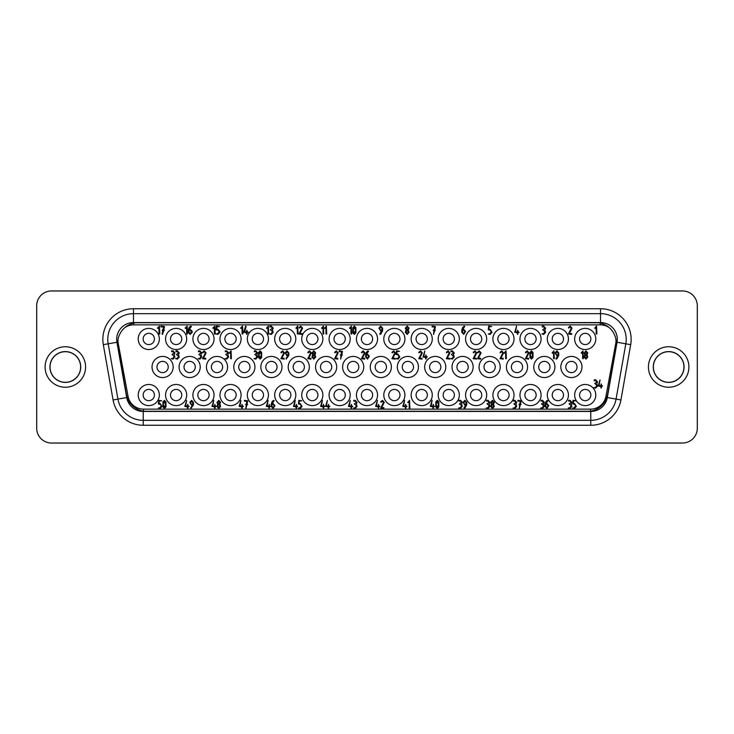 <?xml version="1.0" encoding="UTF-8"?>
<svg xmlns="http://www.w3.org/2000/svg" width="734" height="734" viewBox="0 0 734 734"><rect width="100%" height="100%" fill="white"/><g stroke="black" fill="none" stroke-linecap="round" stroke-linejoin="round"><path stroke-width="1.1" d="M361.376 338.952A5.624 5.624 0 0 0 367 344.585A5.624 5.624 0 0 0 372.624 338.952A5.624 5.624 0 0 0 367 333.328A5.624 5.624 0 0 0 361.376 338.952M356.43 338.952A10.57 10.57 0 0 0 367 349.522A10.57 10.57 0 0 0 377.57 338.952A10.57 10.57 0 0 0 367 328.392A10.57 10.57 0 0 0 356.43 338.952M388.726 338.952A5.624 5.624 0 0 0 394.351 344.585A5.624 5.624 0 0 0 399.984 338.952A5.624 5.624 0 0 0 394.351 333.328A5.624 5.624 0 0 0 388.726 338.952M383.79 338.952A10.57 10.57 0 0 0 394.351 349.522A10.57 10.57 0 0 0 404.92 338.952A10.57 10.57 0 0 0 394.351 328.392A10.57 10.57 0 0 0 383.79 338.952M334.016 338.952A5.624 5.624 0 0 0 339.649 344.585A5.624 5.624 0 0 0 345.274 338.952A5.624 5.624 0 0 0 339.649 333.328A5.624 5.624 0 0 0 334.016 338.952M329.08 338.952A10.57 10.57 0 0 0 339.649 349.522A10.57 10.57 0 0 0 350.21 338.952A10.57 10.57 0 0 0 339.649 328.392A10.57 10.57 0 0 0 329.08 338.952M416.077 338.952A5.624 5.624 0 0 0 421.701 344.585A5.624 5.624 0 0 0 427.335 338.952A5.624 5.624 0 0 0 421.701 333.328A5.624 5.624 0 0 0 416.077 338.952M411.141 338.952A10.57 10.57 0 0 0 421.701 349.522A10.57 10.57 0 0 0 432.271 338.952A10.57 10.57 0 0 0 421.701 328.392A10.57 10.57 0 0 0 411.141 338.952M306.665 338.952A5.624 5.624 0 0 0 312.299 344.585A5.624 5.624 0 0 0 317.923 338.952A5.624 5.624 0 0 0 312.299 333.328A5.624 5.624 0 0 0 306.665 338.952M301.729 338.952A10.57 10.57 0 0 0 312.299 349.522A10.57 10.57 0 0 0 322.859 338.952A10.57 10.57 0 0 0 312.299 328.392A10.57 10.57 0 0 0 301.729 338.952M443.134 338.952A5.624 5.624 0 0 0 448.758 344.585A5.624 5.624 0 0 0 454.392 338.952A5.624 5.624 0 0 0 448.758 333.328A5.624 5.624 0 0 0 443.134 338.952M438.198 338.952A10.57 10.57 0 0 0 448.758 349.522A10.57 10.57 0 0 0 459.328 338.952A10.57 10.57 0 0 0 448.758 328.392A10.57 10.57 0 0 0 438.198 338.952M279.608 338.952A5.624 5.624 0 0 0 285.242 344.585A5.624 5.624 0 0 0 290.866 338.952A5.624 5.624 0 0 0 285.242 333.328A5.624 5.624 0 0 0 279.608 338.952M274.672 338.952A10.57 10.57 0 0 0 285.242 349.522A10.57 10.57 0 0 0 295.802 338.952A10.57 10.57 0 0 0 285.242 328.392A10.57 10.57 0 0 0 274.672 338.952M470.485 338.952A5.624 5.624 0 0 0 476.109 344.585A5.624 5.624 0 0 0 481.743 338.952A5.624 5.624 0 0 0 476.109 333.328A5.624 5.624 0 0 0 470.485 338.952M465.549 338.952A10.57 10.57 0 0 0 476.109 349.522A10.57 10.57 0 0 0 486.679 338.952A10.57 10.57 0 0 0 476.109 328.392A10.57 10.57 0 0 0 465.549 338.952M252.257 338.952A5.624 5.624 0 0 0 257.891 344.585A5.624 5.624 0 0 0 263.515 338.952A5.624 5.624 0 0 0 257.891 333.328A5.624 5.624 0 0 0 252.257 338.952M247.321 338.952A10.57 10.57 0 0 0 257.891 349.522A10.57 10.57 0 0 0 268.451 338.952A10.57 10.57 0 0 0 257.891 328.392A10.57 10.57 0 0 0 247.321 338.952M497.836 338.952A5.624 5.624 0 0 0 503.469 344.585A5.624 5.624 0 0 0 509.093 338.952A5.624 5.624 0 0 0 503.469 333.328A5.624 5.624 0 0 0 497.836 338.952M492.899 338.952A10.57 10.57 0 0 0 503.469 349.522A10.57 10.57 0 0 0 514.029 338.952A10.57 10.57 0 0 0 503.469 328.392A10.57 10.57 0 0 0 492.899 338.952M224.907 338.952A5.624 5.624 0 0 0 230.531 344.585A5.624 5.624 0 0 0 236.164 338.952A5.624 5.624 0 0 0 230.531 333.328A5.624 5.624 0 0 0 224.907 338.952M219.971 338.952A10.57 10.57 0 0 0 230.531 349.522A10.57 10.57 0 0 0 241.101 338.952A10.57 10.57 0 0 0 230.531 328.392A10.57 10.57 0 0 0 219.971 338.952M524.893 338.952A5.624 5.624 0 0 0 530.517 344.585A5.624 5.624 0 0 0 536.15 338.952A5.624 5.624 0 0 0 530.517 333.328A5.624 5.624 0 0 0 524.893 338.952M519.956 338.952A10.57 10.57 0 0 0 530.517 349.522A10.57 10.57 0 0 0 541.086 338.952A10.57 10.57 0 0 0 530.517 328.392A10.57 10.57 0 0 0 519.956 338.952M197.85 338.952A5.624 5.624 0 0 0 203.483 344.585A5.624 5.624 0 0 0 209.107 338.952A5.624 5.624 0 0 0 203.483 333.328A5.624 5.624 0 0 0 197.85 338.952M192.914 338.952A10.57 10.57 0 0 0 203.483 349.522A10.57 10.57 0 0 0 214.044 338.952A10.57 10.57 0 0 0 203.483 328.392A10.57 10.57 0 0 0 192.914 338.952M552.243 338.952A5.624 5.624 0 0 0 557.877 344.585A5.624 5.624 0 0 0 563.501 338.952A5.624 5.624 0 0 0 557.877 333.328A5.624 5.624 0 0 0 552.243 338.952M547.307 338.952A10.57 10.57 0 0 0 557.877 349.522A10.57 10.57 0 0 0 568.437 338.952A10.57 10.57 0 0 0 557.877 328.392A10.57 10.57 0 0 0 547.307 338.952M170.499 338.952A5.624 5.624 0 0 0 176.123 344.585A5.624 5.624 0 0 0 181.757 338.952A5.624 5.624 0 0 0 176.123 333.328A5.624 5.624 0 0 0 170.499 338.952M165.563 338.952A10.57 10.57 0 0 0 176.123 349.522A10.57 10.57 0 0 0 186.693 338.952A10.57 10.57 0 0 0 176.123 328.392A10.57 10.57 0 0 0 165.563 338.952M579.594 338.952A5.624 5.624 0 0 0 585.227 344.585A5.624 5.624 0 0 0 590.852 338.952A5.624 5.624 0 0 0 585.227 333.328A5.624 5.624 0 0 0 579.594 338.952M574.658 338.952A10.57 10.57 0 0 0 585.227 349.522A10.57 10.57 0 0 0 595.788 338.952A10.57 10.57 0 0 0 585.227 328.392A10.57 10.57 0 0 0 574.658 338.952M143.148 338.952A5.624 5.624 0 0 0 148.773 344.585A5.624 5.624 0 0 0 154.406 338.952A5.624 5.624 0 0 0 148.773 333.328A5.624 5.624 0 0 0 143.148 338.952M138.212 338.952A10.57 10.57 0 0 0 148.773 349.522A10.57 10.57 0 0 0 159.342 338.952A10.57 10.57 0 0 0 148.773 328.392A10.57 10.57 0 0 0 138.212 338.952M375.193 367A5.624 5.624 0 0 0 380.827 372.624A5.624 5.624 0 0 0 386.451 367A5.624 5.624 0 0 0 380.827 361.376A5.624 5.624 0 0 0 375.193 367M370.257 367A10.57 10.57 0 0 0 380.827 377.57A10.57 10.57 0 0 0 391.387 367A10.57 10.57 0 0 0 380.827 356.43A10.57 10.57 0 0 0 370.257 367M347.549 367A5.624 5.624 0 0 0 353.173 372.624A5.624 5.624 0 0 0 358.807 367A5.624 5.624 0 0 0 353.173 361.376A5.624 5.624 0 0 0 347.549 367M342.613 367A10.57 10.57 0 0 0 353.173 377.57A10.57 10.57 0 0 0 363.743 367A10.57 10.57 0 0 0 353.173 356.43A10.57 10.57 0 0 0 342.613 367M402.25 367A5.624 5.624 0 0 0 407.884 372.624A5.624 5.624 0 0 0 413.508 367A5.624 5.624 0 0 0 407.884 361.376A5.624 5.624 0 0 0 402.25 367M397.314 367A10.57 10.57 0 0 0 407.884 377.57A10.57 10.57 0 0 0 418.444 367A10.57 10.57 0 0 0 407.884 356.43A10.57 10.57 0 0 0 397.314 367M320.492 367A5.624 5.624 0 0 0 326.116 372.624A5.624 5.624 0 0 0 331.75 367A5.624 5.624 0 0 0 326.116 361.376A5.624 5.624 0 0 0 320.492 367M315.556 367A10.57 10.57 0 0 0 326.116 377.57A10.57 10.57 0 0 0 336.686 367A10.57 10.57 0 0 0 326.116 356.43A10.57 10.57 0 0 0 315.556 367M429.601 367A5.624 5.624 0 0 0 435.234 372.624A5.624 5.624 0 0 0 440.859 367A5.624 5.624 0 0 0 435.234 361.376A5.624 5.624 0 0 0 429.601 367M424.665 367A10.57 10.57 0 0 0 435.234 377.57A10.57 10.57 0 0 0 445.795 367A10.57 10.57 0 0 0 435.234 356.43A10.57 10.57 0 0 0 424.665 367M293.141 367A5.624 5.624 0 0 0 298.766 372.624A5.624 5.624 0 0 0 304.399 367A5.624 5.624 0 0 0 298.766 361.376A5.624 5.624 0 0 0 293.141 367M288.205 367A10.57 10.57 0 0 0 298.766 377.57A10.57 10.57 0 0 0 309.335 367A10.57 10.57 0 0 0 298.766 356.43A10.57 10.57 0 0 0 288.205 367M456.952 367A5.624 5.624 0 0 0 462.585 372.624A5.624 5.624 0 0 0 468.209 367A5.624 5.624 0 0 0 462.585 361.376A5.624 5.624 0 0 0 456.952 367M452.016 367A10.57 10.57 0 0 0 462.585 377.57A10.57 10.57 0 0 0 473.155 367A10.57 10.57 0 0 0 462.585 356.43A10.57 10.57 0 0 0 452.016 367M265.791 367A5.624 5.624 0 0 0 271.415 372.624A5.624 5.624 0 0 0 277.048 367A5.624 5.624 0 0 0 271.415 361.376A5.624 5.624 0 0 0 265.791 367M260.845 367A10.57 10.57 0 0 0 271.415 377.57A10.57 10.57 0 0 0 281.984 367A10.57 10.57 0 0 0 271.415 356.43A10.57 10.57 0 0 0 260.845 367M484.009 367A5.624 5.624 0 0 0 489.642 372.624A5.624 5.624 0 0 0 495.266 367A5.624 5.624 0 0 0 489.642 361.376A5.624 5.624 0 0 0 484.009 367M479.073 367A10.57 10.57 0 0 0 489.642 377.57A10.57 10.57 0 0 0 500.203 367A10.57 10.57 0 0 0 489.642 356.43A10.57 10.57 0 0 0 479.073 367M238.733 367A5.624 5.624 0 0 0 244.358 372.624A5.624 5.624 0 0 0 249.991 367A5.624 5.624 0 0 0 244.358 361.376A5.624 5.624 0 0 0 238.733 367M233.797 367A10.57 10.57 0 0 0 244.358 377.57A10.57 10.57 0 0 0 254.927 367A10.57 10.57 0 0 0 244.358 356.43A10.57 10.57 0 0 0 233.797 367M511.369 367A5.624 5.624 0 0 0 516.993 372.624A5.624 5.624 0 0 0 522.617 367A5.624 5.624 0 0 0 516.993 361.376A5.624 5.624 0 0 0 511.369 367M506.423 367A10.57 10.57 0 0 0 516.993 377.57A10.57 10.57 0 0 0 527.562 367A10.57 10.57 0 0 0 516.993 356.43A10.57 10.57 0 0 0 506.423 367M211.383 367A5.624 5.624 0 0 0 217.007 372.624A5.624 5.624 0 0 0 222.631 367A5.624 5.624 0 0 0 217.007 361.376A5.624 5.624 0 0 0 211.383 367M206.438 367A10.57 10.57 0 0 0 217.007 377.57A10.57 10.57 0 0 0 227.577 367A10.57 10.57 0 0 0 217.007 356.43A10.57 10.57 0 0 0 206.438 367M538.719 367A5.624 5.624 0 0 0 544.344 372.624A5.624 5.624 0 0 0 549.977 367A5.624 5.624 0 0 0 544.344 361.376A5.624 5.624 0 0 0 538.719 367M533.783 367A10.57 10.57 0 0 0 544.344 377.57A10.57 10.57 0 0 0 554.913 367A10.57 10.57 0 0 0 544.344 356.43A10.57 10.57 0 0 0 533.783 367M184.023 367A5.624 5.624 0 0 0 189.656 372.624A5.624 5.624 0 0 0 195.281 367A5.624 5.624 0 0 0 189.656 361.376A5.624 5.624 0 0 0 184.023 367M179.087 367A10.57 10.57 0 0 0 189.656 377.57A10.57 10.57 0 0 0 200.217 367A10.57 10.57 0 0 0 189.656 356.43A10.57 10.57 0 0 0 179.087 367M565.776 367A5.624 5.624 0 0 0 571.401 372.624A5.624 5.624 0 0 0 577.025 367A5.624 5.624 0 0 0 571.401 361.376A5.624 5.624 0 0 0 565.776 367M560.831 367A10.57 10.57 0 0 0 571.401 377.57A10.57 10.57 0 0 0 581.97 367A10.57 10.57 0 0 0 571.401 356.43A10.57 10.57 0 0 0 560.831 367M156.975 367A5.624 5.624 0 0 0 162.599 372.624A5.624 5.624 0 0 0 168.224 367A5.624 5.624 0 0 0 162.599 361.376A5.624 5.624 0 0 0 156.975 367M152.03 367A10.57 10.57 0 0 0 162.599 377.57A10.57 10.57 0 0 0 173.169 367A10.57 10.57 0 0 0 162.599 356.43A10.57 10.57 0 0 0 152.03 367M361.376 395.048A5.624 5.624 0 0 0 367 400.672A5.624 5.624 0 0 0 372.624 395.048A5.624 5.624 0 0 0 367 389.415A5.624 5.624 0 0 0 361.376 395.048M356.43 395.048A10.57 10.57 0 0 0 367 405.608A10.57 10.57 0 0 0 377.57 395.048A10.57 10.57 0 0 0 367 384.478A10.57 10.57 0 0 0 356.43 395.048M388.726 395.048A5.624 5.624 0 0 0 394.351 400.672A5.624 5.624 0 0 0 399.984 395.048A5.624 5.624 0 0 0 394.351 389.415A5.624 5.624 0 0 0 388.726 395.048M383.79 395.048A10.57 10.57 0 0 0 394.351 405.608A10.57 10.57 0 0 0 404.92 395.048A10.57 10.57 0 0 0 394.351 384.478A10.57 10.57 0 0 0 383.79 395.048M334.016 395.048A5.624 5.624 0 0 0 339.649 400.672A5.624 5.624 0 0 0 345.274 395.048A5.624 5.624 0 0 0 339.649 389.415A5.624 5.624 0 0 0 334.016 395.048M329.08 395.048A10.57 10.57 0 0 0 339.649 405.608A10.57 10.57 0 0 0 350.21 395.048A10.57 10.57 0 0 0 339.649 384.478A10.57 10.57 0 0 0 329.08 395.048M416.077 395.048A5.624 5.624 0 0 0 421.701 400.672A5.624 5.624 0 0 0 427.335 395.048A5.624 5.624 0 0 0 421.701 389.415A5.624 5.624 0 0 0 416.077 395.048M411.141 395.048A10.57 10.57 0 0 0 421.701 405.608A10.57 10.57 0 0 0 432.271 395.048A10.57 10.57 0 0 0 421.701 384.478A10.57 10.57 0 0 0 411.141 395.048M306.665 395.048A5.624 5.624 0 0 0 312.299 400.672A5.624 5.624 0 0 0 317.923 395.048A5.624 5.624 0 0 0 312.299 389.415A5.624 5.624 0 0 0 306.665 395.048M301.729 395.048A10.57 10.57 0 0 0 312.299 405.608A10.57 10.57 0 0 0 322.859 395.048A10.57 10.57 0 0 0 312.299 384.478A10.57 10.57 0 0 0 301.729 395.048M443.134 395.048A5.624 5.624 0 0 0 448.758 400.672A5.624 5.624 0 0 0 454.392 395.048A5.624 5.624 0 0 0 448.758 389.415A5.624 5.624 0 0 0 443.134 395.048M438.198 395.048A10.57 10.57 0 0 0 448.758 405.608A10.57 10.57 0 0 0 459.328 395.048A10.57 10.57 0 0 0 448.758 384.478A10.57 10.57 0 0 0 438.198 395.048M279.608 395.048A5.624 5.624 0 0 0 285.242 400.672A5.624 5.624 0 0 0 290.866 395.048A5.624 5.624 0 0 0 285.242 389.415A5.624 5.624 0 0 0 279.608 395.048M274.672 395.048A10.57 10.57 0 0 0 285.242 405.608A10.57 10.57 0 0 0 295.802 395.048A10.57 10.57 0 0 0 285.242 384.478A10.57 10.57 0 0 0 274.672 395.048M470.485 395.048A5.624 5.624 0 0 0 476.109 400.672A5.624 5.624 0 0 0 481.743 395.048A5.624 5.624 0 0 0 476.109 389.415A5.624 5.624 0 0 0 470.485 395.048M465.549 395.048A10.57 10.57 0 0 0 476.109 405.608A10.57 10.57 0 0 0 486.679 395.048A10.57 10.57 0 0 0 476.109 384.478A10.57 10.57 0 0 0 465.549 395.048M252.257 395.048A5.624 5.624 0 0 0 257.891 400.672A5.624 5.624 0 0 0 263.515 395.048A5.624 5.624 0 0 0 257.891 389.415A5.624 5.624 0 0 0 252.257 395.048M247.321 395.048A10.57 10.57 0 0 0 257.891 405.608A10.57 10.57 0 0 0 268.451 395.048A10.57 10.57 0 0 0 257.891 384.478A10.57 10.57 0 0 0 247.321 395.048M497.836 395.048A5.624 5.624 0 0 0 503.469 400.672A5.624 5.624 0 0 0 509.093 395.048A5.624 5.624 0 0 0 503.469 389.415A5.624 5.624 0 0 0 497.836 395.048M492.899 395.048A10.57 10.57 0 0 0 503.469 405.608A10.57 10.57 0 0 0 514.029 395.048A10.57 10.57 0 0 0 503.469 384.478A10.57 10.57 0 0 0 492.899 395.048M224.907 395.048A5.624 5.624 0 0 0 230.531 400.672A5.624 5.624 0 0 0 236.164 395.048A5.624 5.624 0 0 0 230.531 389.415A5.624 5.624 0 0 0 224.907 395.048M219.971 395.048A10.57 10.57 0 0 0 230.531 405.608A10.57 10.57 0 0 0 241.101 395.048A10.57 10.57 0 0 0 230.531 384.478A10.57 10.57 0 0 0 219.971 395.048M524.893 395.048A5.624 5.624 0 0 0 530.517 400.672A5.624 5.624 0 0 0 536.15 395.048A5.624 5.624 0 0 0 530.517 389.415A5.624 5.624 0 0 0 524.893 395.048M519.956 395.048A10.57 10.57 0 0 0 530.517 405.608A10.57 10.57 0 0 0 541.086 395.048A10.57 10.57 0 0 0 530.517 384.478A10.57 10.57 0 0 0 519.956 395.048M197.85 395.048A5.624 5.624 0 0 0 203.483 400.672A5.624 5.624 0 0 0 209.107 395.048A5.624 5.624 0 0 0 203.483 389.415A5.624 5.624 0 0 0 197.85 395.048M192.914 395.048A10.57 10.57 0 0 0 203.483 405.608A10.57 10.57 0 0 0 214.044 395.048A10.57 10.57 0 0 0 203.483 384.478A10.57 10.57 0 0 0 192.914 395.048M552.243 395.048A5.624 5.624 0 0 0 557.877 400.672A5.624 5.624 0 0 0 563.501 395.048A5.624 5.624 0 0 0 557.877 389.415A5.624 5.624 0 0 0 552.243 395.048M547.307 395.048A10.57 10.57 0 0 0 557.877 405.608A10.57 10.57 0 0 0 568.437 395.048A10.57 10.57 0 0 0 557.877 384.478A10.57 10.57 0 0 0 547.307 395.048M170.499 395.048A5.624 5.624 0 0 0 176.123 400.672A5.624 5.624 0 0 0 181.757 395.048A5.624 5.624 0 0 0 176.123 389.415A5.624 5.624 0 0 0 170.499 395.048M165.563 395.048A10.57 10.57 0 0 0 176.123 405.608A10.57 10.57 0 0 0 186.693 395.048A10.57 10.57 0 0 0 176.123 384.478A10.57 10.57 0 0 0 165.563 395.048M579.594 395.048A5.624 5.624 0 0 0 585.227 400.672A5.624 5.624 0 0 0 590.852 395.048A5.624 5.624 0 0 0 585.227 389.415A5.624 5.624 0 0 0 579.594 395.048M574.658 395.048A10.57 10.57 0 0 0 585.227 405.608A10.57 10.57 0 0 0 595.788 395.048A10.57 10.57 0 0 0 585.227 384.478A10.57 10.57 0 0 0 574.658 395.048M143.148 395.048A5.624 5.624 0 0 0 148.773 400.672A5.624 5.624 0 0 0 154.406 395.048A5.624 5.624 0 0 0 148.773 389.415A5.624 5.624 0 0 0 143.148 395.048M138.212 395.048A10.57 10.57 0 0 0 148.773 405.608A10.57 10.57 0 0 0 159.342 395.048A10.57 10.57 0 0 0 148.773 384.478A10.57 10.57 0 0 0 138.212 395.048M118.036 339.429A15.726 15.726 0 0 0 118.257 343.448L128.046 396.277A15.726 15.726 0 0 0 143.506 409.141L590.494 409.141A15.726 15.726 0 0 0 605.954 396.277L615.743 343.448A15.726 15.726 0 0 0 615.964 339.429M684.07 367A15.405 15.405 0 0 0 668.665 351.595A15.405 15.405 0 0 0 653.26 367A15.405 15.405 0 0 0 668.665 382.405A15.405 15.405 0 0 0 684.07 367A15.405 15.405 0 0 0 668.665 351.595A15.405 15.405 0 0 0 653.26 367A15.405 15.405 0 0 0 668.665 382.405A15.405 15.405 0 0 0 684.07 367M80.74 367A15.405 15.405 0 0 0 65.335 351.595A15.405 15.405 0 0 0 49.93 367A15.405 15.405 0 0 1 65.335 351.595A15.405 15.405 0 0 1 80.74 367A15.405 15.405 0 0 1 65.335 382.405A15.405 15.405 0 0 1 49.93 367A15.405 15.405 0 0 0 65.335 382.405A15.405 15.405 0 0 0 80.74 367M138.405 322.565L133.469 322.565L133.469 308.739L600.531 308.739L600.531 313.675L133.469 313.675A25.672 25.672 0 0 0 108.182 343.806L117.935 399.103A25.672 25.672 0 0 0 143.222 420.325L590.778 420.325A25.672 25.672 0 0 0 616.065 399.103L625.818 343.806A25.672 25.672 0 0 0 600.531 313.675L600.531 322.565A16.79 16.79 0 0 1 617.065 342.264L607.312 397.562A16.79 16.79 0 0 1 590.778 411.435L587.237 411.435A20.736 20.736 0 0 0 607.66 394.296L616.019 346.907A20.736 20.736 0 0 0 595.595 322.565L138.405 322.565A20.736 20.736 0 0 0 117.981 346.907L126.34 394.296A20.736 20.736 0 0 0 146.763 411.435L587.237 411.435M683.969 367A15.304 15.304 0 0 0 668.665 351.696A15.304 15.304 0 0 0 653.361 367A15.304 15.304 0 0 0 668.665 382.304A15.304 15.304 0 0 0 683.969 367A15.304 15.304 0 0 1 668.665 382.304A15.304 15.304 0 0 1 653.361 367M80.639 367A15.304 15.304 0 0 0 65.335 351.696A15.304 15.304 0 0 0 50.031 367A15.304 15.304 0 0 0 65.335 382.304A15.304 15.304 0 0 0 80.639 367A15.304 15.304 0 0 1 65.335 382.304A15.304 15.304 0 0 1 50.031 367M379.616 328.96L380.762 330.19L381.909 330.19L381.909 328.153L380.762 326.924L379.616 328.96M191.381 331.456L190.234 330.19L189.088 330.19L189.088 332.3L190.234 333.566L191.381 331.456M437.317 407.645L438.446 404.379L437.317 401.122L436.189 404.379L437.317 407.645M463.769 403.122L464.897 404.324L466.026 404.324L466.026 402.315L464.897 401.122L463.769 403.122M491.349 405.563L492.477 407.645L493.606 406.397L492.477 404.324L491.349 405.563M492.477 401.122L491.349 402.305L492.477 403.489L493.606 402.305L492.477 401.122M260.139 358.265L261.276 354.981L260.139 351.696L259.001 354.981L260.139 358.265M285.847 353.715L286.985 354.926L288.113 354.926L288.113 352.907L286.985 351.696L285.847 353.715M312.693 356.173L313.822 358.265L314.959 357.008L313.822 354.926L312.693 356.173M313.822 351.696L312.693 352.889L313.822 354.082L314.959 352.889L313.822 351.696M368.642 356.173L367.514 354.926L366.376 354.926L366.376 357.008L367.514 358.265L368.642 356.173M531.48 358.265L532.618 354.981L531.48 351.696L530.352 354.981L531.48 358.265M555.757 353.715L556.895 354.926L558.033 354.926L558.033 352.907L556.895 351.696L555.757 353.715M584.805 356.173L585.934 358.265L587.072 357.008L585.934 354.926L584.805 356.173M585.934 351.696L584.805 352.889L585.934 354.082L587.072 352.889L585.934 351.696M548.059 405.563L546.931 404.324L545.802 404.324L545.802 406.397L546.931 407.645L548.059 405.563M164.471 407.645L165.59 404.416L164.471 401.177L163.361 404.416L164.471 407.645M190.51 403.159L191.629 404.351L192.748 404.351L192.748 402.37L191.629 401.177L190.51 403.159M217.668 405.59L218.787 407.645L219.906 406.416L218.787 404.351L217.668 405.59M218.787 401.177L217.668 402.351L218.787 403.535L219.906 402.351L218.787 401.177M274.222 405.59L273.103 404.351L271.984 404.351L271.984 406.416L273.103 407.645L274.222 405.59M354.339 333.566L355.485 330.245L354.339 326.924L353.192 330.245L354.339 333.566M406.049 331.456L407.196 333.566L408.343 332.3L407.196 330.19L406.049 331.456M407.196 326.924L406.049 328.135L407.196 329.346L408.343 328.135L407.196 326.924M464.87 331.456L463.723 330.19L462.576 330.19L462.576 332.3L463.723 333.566L464.87 331.456M596.889 333.998L596.164 333.988L596.164 327.382L595.063 328.529L594.714 328.107L596.549 326.079L596.889 333.998M543.747 333.566L544.876 331.456L542.701 329.768L544.876 328.135L543.747 326.924L542.233 326.924L542.233 326.079L543.729 326.079L545.601 328.162L544.821 329.832L545.601 332.328L543.729 334.41L541.857 333.988L543.747 333.566M491.239 331.456L490.129 330.19L488.275 329.777L488.661 326.079L491.661 326.502L489 326.924L489 329.346L490.138 329.346L492.019 332.3L490.147 334.41L488.275 333.988L490.129 333.566L491.239 331.456M433.592 334.41L433.886 330.676L433.198 330.245L434.051 329.832L434.62 326.924L432.124 326.924L432.115 326.079L435.436 326.584L434.794 329.823L435.372 330.245L434.62 330.667L433.592 334.41M382.634 328.153L382.634 330.667L380.854 334.016L380.01 334.41L379.817 333.631L381.827 331.034L380.744 331.034L378.891 328.144L380.762 326.079L382.634 328.153M351.687 333.998L350.971 333.988L350.971 327.382L349.861 328.529L349.522 328.107L351.347 326.079L351.687 333.998M323.767 333.998L323.043 333.988L323.043 327.382L321.932 328.529L321.593 328.107L323.419 326.079L323.767 333.998M298.059 333.998L297.334 333.988L297.334 327.382L296.233 328.529L295.885 328.107L297.72 326.079L298.059 333.998M268.69 333.998L267.965 333.988L267.965 327.382L266.855 328.529L266.515 328.107L268.341 326.079L268.69 333.998M405.361 408.058L405.361 406.829L402.773 406.416L404.581 400.351L403.59 406.003L405.361 406.003L405.719 404.351L406.067 406.003L407.095 406.416L406.067 406.829L405.719 408.471L405.361 408.058M378.212 408.058L378.212 406.829L375.615 406.416L377.423 400.351L376.441 406.003L378.212 406.003L378.56 404.351L378.909 406.003L379.946 406.416L378.909 406.829L378.56 408.471L378.212 408.058M351.054 408.058L351.054 406.829L348.466 406.416L350.265 400.351L349.283 406.003L351.054 406.003L351.402 404.351L351.76 406.003L352.788 406.416L351.76 406.829L351.402 408.471L351.054 408.058M323.189 408.058L323.189 406.829L320.602 406.416L322.4 400.351L321.419 406.003L323.189 406.003L323.538 404.351L323.896 406.003L324.923 406.416L323.896 406.829L323.538 408.471L323.189 408.058M296.031 408.058L296.031 406.829L293.444 406.416L295.242 400.351L294.261 406.003L296.031 406.003L296.389 404.351L296.738 406.003L297.765 406.416L296.738 406.829L296.389 408.471L296.031 408.058M268.873 408.058L268.873 406.829L266.286 406.416L268.094 400.351L267.103 406.003L268.873 406.003L269.231 404.351L269.58 406.003L270.607 406.416L269.58 406.829L269.231 408.471L268.873 408.058M241.715 408.058L241.715 406.829L239.128 406.416L240.936 400.351L239.954 406.003L241.715 406.003L242.073 404.351L242.422 406.003L243.449 406.416L242.422 406.829L242.073 408.471L241.715 408.058M214.567 408.058L214.567 406.829L211.979 406.416L213.778 400.351L212.796 406.003L214.567 406.003L214.915 404.351L215.273 406.003L216.301 406.416L215.273 406.829L214.915 408.471L214.567 408.058M187.409 408.058L187.409 406.829L184.821 406.416L186.619 400.351L185.638 406.003L187.409 406.003L187.757 404.351L188.115 406.003L189.143 406.416L188.115 406.829L187.757 408.471L187.409 408.058M161.251 405.59L160.168 404.351L158.37 403.957L158.737 400.351L161.663 400.764L159.076 401.177L159.076 403.535L160.177 403.535L162.012 406.416L160.195 408.471L158.37 408.058L160.168 407.645L161.251 405.59M595.724 387.295L596.843 385.185L594.687 383.506L596.843 381.891L595.724 380.689L594.219 380.689L594.219 379.845L595.705 379.845L597.568 381.919L596.788 383.57L597.568 386.056L595.705 388.13L593.843 387.708L595.724 387.295M570.079 407.645L571.19 405.563L569.052 403.902L571.19 402.305L570.079 401.122L568.593 401.122L568.593 400.287L570.061 400.287L571.905 402.333L571.125 403.966L571.905 406.425L570.061 408.471L568.226 408.058L570.079 407.645M542.499 407.645L543.61 405.563L541.472 403.902L543.61 402.305L542.499 401.122L541.013 401.122L541.013 400.287L542.481 400.287L544.325 402.333L543.545 403.966L544.325 406.425L542.481 408.471L540.646 408.058L542.499 407.645M514.919 407.645L516.03 405.563L513.892 403.902L516.03 402.305L514.919 401.122L513.433 401.122L513.433 400.287L514.901 400.287L516.745 402.333L515.965 403.966L516.745 406.425L514.901 408.471L513.066 408.058L514.919 407.645M583.319 358.687L582.603 358.678L582.603 352.155L581.511 353.283L581.172 352.861L582.979 350.861L583.319 358.687M554.28 358.687L553.564 358.678L553.564 352.155L552.473 353.283L552.133 352.861L553.941 350.861L554.28 358.687M525.764 352.87L525.434 352.302L527.196 350.861L528.985 352.916L526.306 358.265L528.618 358.265L528.627 359.1L525.406 358.697L528.269 352.907L527.196 351.696L525.764 352.87M500.359 352.87L500.028 352.302L501.79 350.861L503.579 352.916L500.9 358.265L503.203 358.265L503.221 359.1L500.001 358.697L502.863 352.907L501.79 351.696L500.359 352.87M473.513 352.87L473.182 352.302L474.944 350.861L476.733 352.916L474.054 358.265L476.366 358.265L476.375 359.1L473.155 358.697L476.017 352.907L474.944 351.696L473.513 352.87M446.667 352.87L446.345 352.302L448.098 350.861L449.896 352.916L447.208 358.265L449.52 358.265L449.538 359.1L446.309 358.697L449.171 352.907L448.098 351.696L446.667 352.87M419.105 352.87L418.784 352.302L420.545 350.861L422.334 352.916L419.646 358.265L421.958 358.265L421.977 359.1L418.747 358.697L421.619 352.907L420.545 351.696L419.105 352.87M392.268 352.87L391.938 352.302L393.699 350.861L395.488 352.916L392.809 358.265L395.121 358.265L395.131 359.1L391.91 358.697L394.773 352.907L393.699 351.696L392.268 352.87M361.789 352.87L361.467 352.302L363.229 350.861L365.018 352.916L362.33 358.265L364.642 358.265L364.66 359.1L361.431 358.697L364.303 352.907L363.229 351.696L361.789 352.87M334.952 352.87L334.621 352.302L336.383 350.861L338.172 352.916L335.493 358.265L337.805 358.265L337.814 359.1L334.594 358.697L337.457 352.907L336.383 351.696L334.952 352.87M308.106 352.87L307.775 352.302L309.537 350.861L311.326 352.916L308.647 358.265L310.959 358.265L310.968 359.1L307.748 358.697L310.61 352.907L309.537 351.696L308.106 352.87M281.26 352.87L280.938 352.302L282.7 350.861L284.489 352.916L281.801 358.265L284.113 358.265L284.131 359.1L280.902 358.697L283.774 352.907L282.7 351.696L281.26 352.87M255.808 358.265L256.928 356.173L254.781 354.504L256.928 352.889L255.808 351.696L254.313 351.696L254.313 350.861L255.79 350.861L257.643 352.926L256.863 354.568L257.643 357.045L255.79 359.1L253.946 358.678L255.808 358.265M226.769 358.265L227.889 356.173L225.742 354.504L227.889 352.889L226.769 351.696L225.274 351.696L225.274 350.861L226.751 350.861L228.604 352.926L227.824 354.568L228.604 357.045L226.751 359.1L224.898 358.678L226.769 358.265M199.923 358.265L201.043 356.173L198.896 354.504L201.043 352.889L199.923 351.696L198.428 351.696L198.428 350.861L199.905 350.861L201.758 352.926L200.978 354.568L201.758 357.045L199.905 359.1L198.061 358.678L199.923 358.265M173.077 358.265L174.197 356.173L172.05 354.504L174.197 352.889L173.077 351.696L171.591 351.696L171.582 350.861L173.068 350.861L174.921 352.926L174.142 354.568L174.921 357.045L173.068 359.1L171.215 358.678L173.077 358.265M488.046 407.645L489.156 405.563L487.018 403.902L489.156 402.305L488.046 401.122L486.559 401.122L486.559 400.287L488.027 400.287L489.862 402.333L489.092 403.966L489.862 406.425L488.027 408.471L486.192 408.058L488.046 407.645M460.466 407.645L461.576 405.563L459.438 403.902L461.576 402.305L460.466 401.122L458.979 401.122L458.979 400.287L460.447 400.287L462.282 402.333L461.512 403.966L462.282 406.425L460.447 408.471L458.612 408.058L460.466 407.645M432.922 408.058L432.922 406.81L430.317 406.397L432.133 400.287L431.142 405.985L432.922 405.985L433.28 404.324L433.638 405.985L434.675 406.397L433.638 406.81L433.28 408.471L432.922 408.058M242.954 333.998L242.11 333.998L242.11 327.511L241.238 328.428L240.541 328.107L242.55 326.079L242.954 333.998M215.245 333.998L214.392 333.998L214.392 327.511L213.53 328.428L212.823 328.107L214.833 326.079L215.245 333.998M187.528 333.998L186.684 333.998L186.684 327.511L185.812 328.428L185.115 328.107L187.124 326.079L187.528 333.998M159.819 333.998L158.966 333.998L158.966 327.511L158.104 328.428L157.397 328.107L159.406 326.079L159.819 333.998M162.526 334.41L162.095 333.887L162.783 330.658L162.104 330.245L162.966 329.814L163.572 326.924L160.92 326.924L160.929 326.079L164.517 326.483L163.829 329.823L164.517 330.245L163.645 330.667L162.526 334.41M188.243 329.832L189.152 327.346L190.684 326.171L191.455 326.483L189.078 329.346L190.244 329.346L192.225 331.456L192.225 332.3L190.234 334.41L188.243 332.346L188.243 329.832M219.163 331.456L217.961 330.19L215.961 329.777L216.347 326.079L219.585 326.502L216.805 326.924L216.805 329.346L217.98 329.346L219.943 331.456L219.943 332.3L217.952 334.41L215.961 333.988L217.961 333.566L219.163 331.456M246.45 333.988L246.45 332.722L243.67 332.3L245.679 326.079L246.092 326.557L244.642 331.878L246.45 331.878L246.872 330.19L247.294 331.878L248.477 332.3L247.294 332.722L246.872 334.41L246.45 333.988M435.794 401.847L437.317 400.287L438.831 401.847L438.831 406.911L437.317 408.471L435.794 406.911L435.794 401.847M466.732 402.324L466.732 404.792L464.989 408.086L464.154 408.471L463.961 407.7L465.934 405.15L464.87 405.15L463.053 402.315L464.897 400.287L466.732 402.324M493.542 403.966L494.312 406.425L492.477 408.471L490.633 406.425L491.367 403.966L490.633 402.333L492.477 400.287L494.312 402.333L493.542 403.966M177.426 358.265L178.546 356.173L176.399 354.504L178.546 352.889L177.426 351.696L175.931 351.696L175.931 350.861L177.417 350.861L179.261 352.926L178.481 354.568L179.261 357.045L177.417 359.1L175.564 358.678L177.426 358.265M202.887 352.87L202.556 352.302L204.318 350.861L206.107 352.916L203.419 358.265L205.731 358.265L205.749 359.1L202.52 358.697L205.392 352.907L204.318 351.696L202.887 352.87M231.393 358.687L230.678 358.678L230.678 352.155L229.586 353.283L229.247 352.861L231.054 350.861L231.393 358.687M258.616 352.43L260.139 350.861L261.662 352.43L261.662 357.531L260.139 359.1L258.616 357.531L258.616 352.43M288.829 352.907L288.829 355.394L286.232 359.1L286.049 358.32L288.031 355.761L286.957 355.761L285.131 352.898L286.985 350.861L288.829 352.907M314.895 354.568L315.675 357.045L313.822 359.1L311.978 357.045L312.702 354.568L311.978 352.926L313.822 350.861L315.675 352.926L314.895 354.568M340.64 359.1L340.934 355.403L340.255 354.981L341.09 354.568L341.649 351.696L339.181 351.696L339.172 350.861L342.466 351.357L341.824 354.559L342.402 354.981L341.659 355.394L340.64 359.1M365.66 354.568L366.486 352.118L367.89 350.953L368.587 351.265L366.422 354.082L367.505 354.082L369.367 356.173L367.514 359.1L365.66 357.054L365.66 354.568M399.057 356.173L397.956 354.926L396.131 354.513L396.507 350.861L399.479 351.283L396.846 351.696L396.846 354.082L397.966 354.082L399.837 357.008L397.984 359.1L396.131 358.678L397.956 358.265L399.057 356.173M425.601 358.678L425.601 357.43L422.977 357.018L424.803 350.861L423.812 356.596L425.601 356.596L425.959 354.926L426.316 356.596L427.362 357.008L426.316 357.43L425.959 359.1L425.601 358.678M452.401 358.265L453.52 356.173L451.373 354.504L453.52 352.889L452.401 351.696L450.915 351.696L450.905 350.861L452.392 350.861L454.236 352.926L453.465 354.568L454.236 357.045L452.392 359.1L450.538 358.678L452.401 358.265M477.862 352.87L477.531 352.302L479.293 350.861L481.082 352.916L478.403 358.265L480.715 358.265L480.724 359.1L477.504 358.697L480.366 352.907L479.293 351.696L477.862 352.87M506.377 358.687L505.653 358.678L505.653 352.155L504.561 353.283L504.221 352.861L506.029 350.861L506.377 358.687M529.957 352.43L531.48 350.861L533.012 352.43L533.012 357.531L531.48 359.1L529.957 357.531L529.957 352.43M558.748 352.907L558.748 355.394L556.987 358.706L556.143 359.1L555.959 358.32L557.941 355.761L556.877 355.761L555.042 352.898L556.895 350.861L558.748 352.907M587.007 354.568L587.787 357.045L585.934 359.1L584.081 357.045L584.814 354.568L584.081 352.926L585.934 350.861L587.787 352.926L587.007 354.568M519.323 408.471L519.608 404.801L518.938 404.379L519.773 403.966L520.323 401.122L517.874 401.122L517.865 400.287L521.131 400.782L520.498 403.966L521.067 404.379L520.333 404.792L519.323 408.471M545.096 403.966L545.913 401.535L547.307 400.379L547.995 400.691L545.848 403.489L546.922 403.489L548.766 405.563L546.931 408.471L545.096 406.443L545.096 403.966M575.575 405.563L574.493 404.324L572.676 403.92L573.043 400.287L575.997 400.7L573.382 401.122L573.382 403.489L574.502 403.489L576.355 406.397L574.511 408.471L572.676 408.058L574.493 407.645L575.575 405.563M600.862 387.708L600.862 386.451L598.219 386.038L600.054 379.845L599.054 385.607L600.862 385.607L601.219 383.928L601.577 385.607L602.623 386.029L601.577 386.451L601.219 388.13L600.862 387.708M162.966 401.902L164.471 400.351L165.976 401.902L165.976 406.92L164.471 408.471L162.966 406.93L162.966 401.902M193.455 402.37L193.455 404.819L190.895 408.471L190.712 407.709L192.666 405.177L191.611 405.177L189.803 402.36L191.629 400.351L193.455 402.37M219.842 404.003L220.613 406.443L218.787 408.471L216.961 406.443L217.686 404.003L216.961 402.388L218.787 400.351L220.613 402.388L219.842 404.003M245.908 408.471L246.202 404.829L245.532 404.416L246.358 404.003L246.908 401.177L244.477 401.177L244.477 400.351L247.707 400.847L247.083 404.003L247.652 404.416L246.918 404.819L245.908 408.471M271.277 404.003L272.085 401.59L273.47 400.443L274.158 400.755L272.02 403.535L273.094 403.535L274.92 405.59L273.103 408.471L271.277 406.452L271.277 404.003M301.316 405.59L300.234 404.351L298.435 403.957L298.802 400.351L301.729 400.764L299.142 401.177L299.142 403.535L300.243 403.535L302.078 406.416L300.261 408.471L298.435 408.058L300.234 407.645L301.316 405.59M328.181 408.058L328.181 406.829L325.593 406.416L327.392 400.351L326.41 406.003L328.181 406.003L328.529 404.351L328.887 406.003L329.915 406.416L328.887 406.829L328.529 408.471L328.181 408.058M355.293 407.645L356.394 405.59L354.274 403.939L356.394 402.351L355.293 401.177L353.816 401.177L353.816 400.351L355.274 400.351L357.1 402.388L356.329 404.003L357.1 406.443L355.274 408.471L353.449 408.058L355.293 407.645M381.074 402.333L380.753 401.773L382.487 400.351L384.258 402.379L381.616 407.645L383.891 407.645L383.9 408.471L380.726 408.076L383.552 402.37L382.487 401.177L381.074 402.333M409.884 408.067L409.177 408.058L409.177 401.626L408.095 402.737L407.765 402.333L409.544 400.351L409.884 408.067M271.351 333.566L272.479 331.456L270.305 329.768L272.479 328.135L271.351 326.924L269.837 326.924L269.837 326.079L271.332 326.079L273.204 328.162L272.415 329.832L273.204 332.328L271.332 334.41L269.461 333.988L271.351 333.566M299.316 328.107L298.986 327.538L300.766 326.079L302.582 328.162L299.867 333.566L302.206 333.566L302.215 334.41L298.958 334.007L301.858 328.153L300.766 326.924L299.316 328.107M326.713 333.998L325.988 333.988L325.988 327.382L324.878 328.529L324.538 328.107L326.364 326.079L326.713 333.998M352.797 327.667L354.339 326.079L355.88 327.667L355.88 332.823L354.339 334.41L352.797 332.832L352.797 327.667M408.278 329.832L409.067 332.328L407.196 334.41L405.324 332.328L406.058 329.832L405.324 328.162L407.196 326.079L409.067 328.162L408.278 329.832M461.851 329.832L462.686 327.346L464.099 326.171L464.805 326.483L462.622 329.346L463.714 329.346L465.595 331.456L463.723 334.41L461.851 332.346L461.851 329.832M517.36 333.988L517.36 332.722L514.708 332.3L516.553 326.079L515.543 331.878L517.36 331.878L517.727 330.19L518.085 331.878L519.14 332.3L518.085 332.722L517.727 334.41L517.36 333.988M568.767 328.107L568.437 327.538L570.217 326.079L572.034 328.162L569.318 333.566L571.658 333.566L571.667 334.41L568.41 334.007L571.309 328.153L570.217 326.924L568.767 328.107M143.974 411.251L590.026 411.251M609.092 327.566A15.726 15.726 0 0 0 600.284 324.859L133.716 324.859A15.726 15.726 0 0 0 124.908 327.566M598.384 322.749L135.616 322.749M133.469 322.565A16.79 16.79 0 0 0 116.935 342.264L126.688 397.562A16.79 16.79 0 0 0 143.222 411.435L146.763 411.435M595.595 322.565L600.531 322.565M600.531 308.739A30.608 30.608 0 0 1 630.68 344.668L620.927 399.966L616.065 399.103L625.818 343.806A25.672 25.672 0 0 0 626.203 339.356M682.492 290.967L51.508 290.967A14.808 14.808 0 0 0 36.7 305.775L36.7 428.225A14.808 14.808 0 0 0 51.508 443.033L682.492 443.033A14.808 14.808 0 0 0 697.3 428.225L697.3 305.775A14.808 14.808 0 0 0 682.492 290.967M117.669 343.558L118.257 343.448M648.425 367A20.24 20.24 0 0 1 668.665 346.76A20.24 20.24 0 0 1 688.905 367A20.24 20.24 0 0 1 668.665 387.24A20.24 20.24 0 0 1 648.425 367M45.095 367A20.24 20.24 0 0 1 65.335 346.76A20.24 20.24 0 0 1 85.575 367A20.24 20.24 0 0 1 65.335 387.24A20.24 20.24 0 0 1 45.095 367M630.68 344.668L617.065 342.264M143.506 411.178L143.506 409.141M590.494 409.141L590.494 411.178M605.954 396.277L607.146 396.498M126.854 396.498L128.046 396.277M615.743 343.448L616.331 343.558M133.716 323.107L133.716 324.859M600.284 324.859L600.284 323.107M616.065 399.103L607.312 397.562M126.688 397.562L113.073 399.966L103.32 344.668L116.935 342.264M620.927 399.966A30.608 30.608 0 0 1 590.778 425.261L143.222 425.261L143.222 411.435M590.778 425.261L590.778 411.435M103.32 344.668A30.608 30.608 0 0 1 133.469 308.739M143.222 425.261A30.608 30.608 0 0 1 113.073 399.966"/></g></svg>
